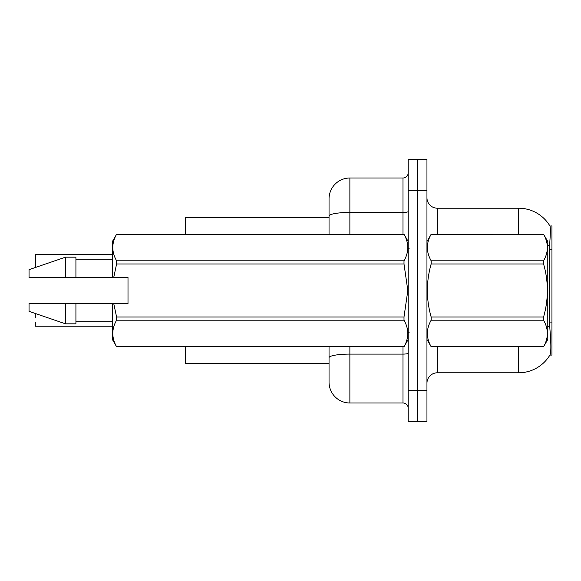 <?xml version="1.0" encoding="UTF-8"?>
<svg xmlns="http://www.w3.org/2000/svg" width="581" height="581" viewBox="0 0 581 581"><rect width="100%" height="100%" fill="white"/><g stroke="black" fill="none" stroke-linecap="round" stroke-linejoin="round"><path stroke-width="0.87" d="M549.887 355.078L550.069 354.773A36.458 36.458 0 0 1 518.615 372.791A36.458 36.458 0 0 0 549.887 355.078L551.95 355.078L551.95 225.922L549.96 226.045A36.458 36.458 0 0 0 518.615 208.209A36.458 36.458 0 0 1 549.887 225.922A36.458 36.458 0 0 0 518.615 208.209L437.37 208.209A10.414 10.414 0 0 1 426.955 197.794A10.414 10.414 0 0 0 437.37 208.209L437.37 234.252M185.295 363.415L329.042 363.415L185.295 363.415L185.295 346.748M329.042 216.052L329.042 198.833A20.836 20.836 0 0 1 349.871 178.004L349.871 212.435A20.836 3.617 180 0 0 329.042 216.052L329.042 234.252L329.042 210.293L329.042 217.584L185.295 217.584L185.295 234.252M426.955 383.206A10.414 10.414 0 0 1 437.37 372.791L518.615 372.791L518.615 346.748M550.069 354.773C551.115 352.05 551.115 344.17 550.069 331.126L549.401 322.07L549.546 245.618C550.447 234.288 550.585 227.767 549.96 226.045A36.458 36.458 0 0 0 518.615 208.209L518.615 234.252M417.579 390.497L417.579 421.748L426.955 421.748L426.955 390.497L417.579 390.497L417.579 421.748L408.203 421.748L408.203 390.497L417.579 390.497L417.579 190.503L417.579 390.497M408.203 390.497L408.203 159.252L417.579 159.252L417.579 190.503L417.579 159.252L426.955 159.252L426.955 390.497M349.871 346.748L349.871 402.996A20.836 20.836 0 0 1 329.042 382.167L329.042 346.748M349.871 402.996L402.996 402.996L402.996 346.748M349.871 178.004L402.996 178.004A5.207 5.207 0 0 0 408.203 172.797M408.203 408.203A5.207 5.207 0 0 0 402.996 402.996M35.303 258.734L35.506 254.572L112.38 254.572L35.506 254.572L35.506 267.064L35.303 254.776M426.955 241.543L431.16 234.252L543.576 234.252L547.781 241.543L547.781 339.457L543.576 346.719C548.617 337.917 548.617 329.078 543.576 320.204L431.16 320.204C426.12 329.006 426.12 337.844 431.16 346.719L543.576 346.748M543.576 234.252L431.16 234.281C426.12 243.083 426.12 251.922 431.16 260.796L431.16 263.985C426.12 281.618 426.12 299.295 431.16 317.015L431.16 320.204M431.16 260.796L543.576 260.796C548.617 251.994 548.617 243.156 543.576 234.281M543.576 260.796L543.576 263.985L431.16 263.985M431.16 317.015L543.576 317.015C548.617 299.295 548.617 281.618 543.576 263.985M543.576 317.015L543.576 320.204M426.955 339.457L431.16 346.748M431.16 346.719L543.576 346.719M113.723 277.478L128.002 277.478L128.002 303.522L113.723 303.522L116.592 317.015L403.998 317.015L407.826 290.5L403.998 263.985L116.592 263.985L113.723 277.478L112.38 277.478L112.38 241.543L116.592 234.281C111.545 243.083 111.545 251.922 116.592 260.796L403.998 260.796C409.039 251.994 409.039 243.156 403.998 234.281L116.592 234.281M403.998 317.015L403.998 320.204L116.592 320.204C111.545 329.006 111.545 337.844 116.592 346.719L403.998 346.719C409.039 337.917 409.039 329.078 403.998 320.204M113.723 303.522L112.38 303.522L112.38 339.457L116.592 346.748M116.592 317.015L116.592 320.204M112.38 303.522L75.922 303.522L75.922 323.835L65.508 323.835L65.508 303.522L29.05 303.522L29.05 311.336L65.508 323.835M75.922 303.522L65.508 303.522M29.05 303.522L42.827 303.522M408.203 241.543L403.998 234.281M403.998 260.796L403.998 263.985M116.592 346.719L403.998 346.719M116.592 260.796L116.592 263.985M65.508 257.165L65.508 277.478L29.05 277.478L29.05 269.664L65.508 257.165L75.922 257.165L75.922 277.478L112.38 277.478M65.508 277.478L75.922 277.478M35.303 313.936L35.303 317.894M35.506 326.224L112.38 326.224M35.303 326.014L35.303 322.063M35.303 262.895L35.303 266.853M551.95 249.162L549.401 249.162M551.95 322.07L549.401 322.07M437.37 346.748L437.37 372.791M549.546 245.618A36.458 6.333 180 0 0 547.781 245.175M549.662 326.9A36.458 6.333 180 0 0 547.781 326.42M426.955 190.503L408.203 190.503M408.203 353.19A5.207 0.908 0 0 1 402.996 354.098L349.871 354.098A20.836 3.617 180 0 0 329.042 357.714M349.871 234.252L349.871 212.435L402.996 212.435L402.996 178.004M402.996 234.252L402.996 212.435A5.207 0.908 0 0 0 408.203 211.528M409.249 248.835L408.203 247.796M408.203 339.457L403.998 346.748M75.922 321.751L112.38 321.751M116.592 234.252L403.998 234.252M75.922 259.249L112.38 259.249M409.249 332.165L408.203 333.203M35.506 313.725L36.037 313.725M35.506 267.064L36.647 267.064"/></g></svg>

